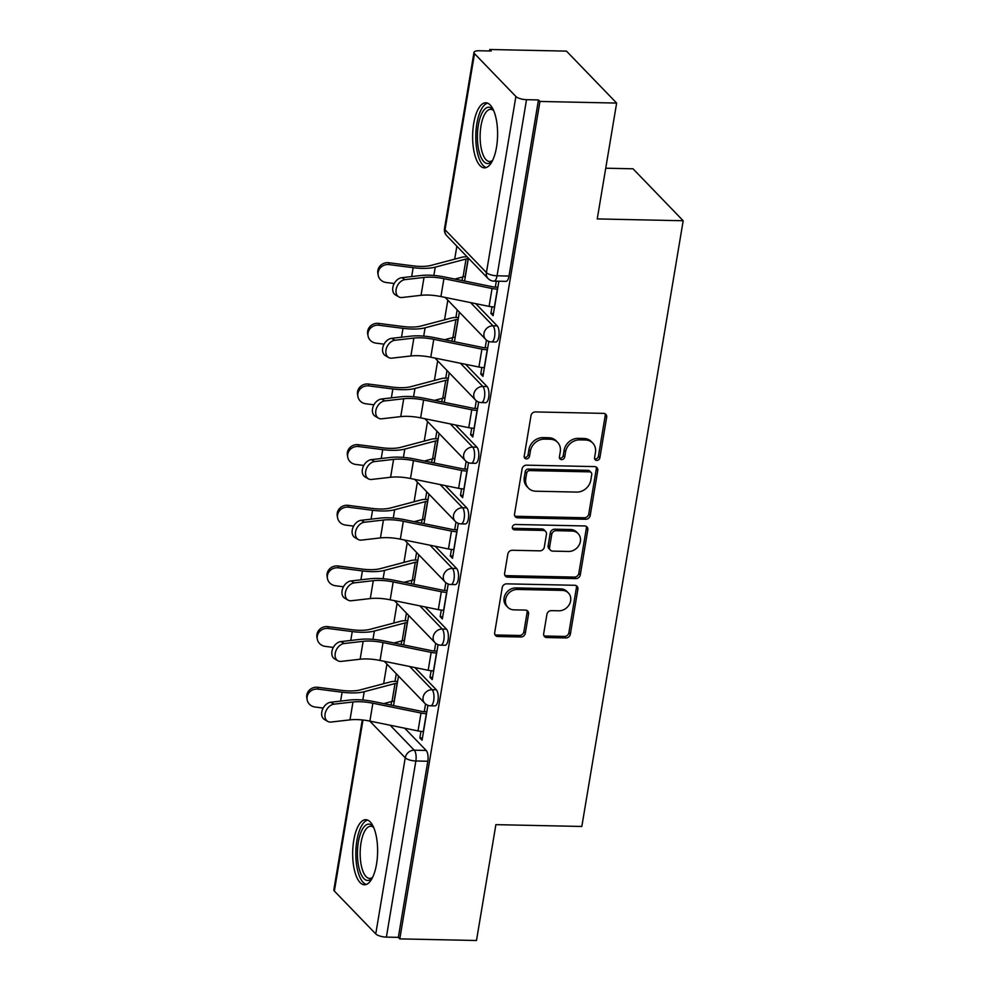 <?xml version="1.0" encoding="UTF-8"?>
<svg xmlns="http://www.w3.org/2000/svg" width="990" height="990" viewBox="0 0 990 990"><rect width="100%" height="100%" fill="white"/><g stroke="black" fill="none" stroke-linecap="round" stroke-linejoin="round"><path stroke-width="1.49" d="M596.772 460.424A2.871 2.475 136 0 0 599.866 457.813L606.66 417.26A4.096 3.539 136 0 0 603.516 413.375L535.417 411.927A4.096 3.539 136 0 0 530.999 415.664L524.217 456.217A2.871 2.475 136 0 0 529.514 456.328L530.393 451.081A13.105 11.323 136 0 1 544.537 439.114L550.205 439.238A13.105 11.323 136 0 1 557.593 442.344A13.105 11.323 136 0 1 560.278 451.712L559.399 456.959A2.871 2.475 136 0 0 564.696 457.071L565.575 451.824A13.105 11.323 136 0 1 579.719 439.869L585.387 439.981A13.105 11.323 136 0 1 592.775 443.087A13.105 11.323 136 0 1 595.448 452.455L594.582 457.702A2.871 2.475 136 0 0 596.772 460.424M594.631 458.803A2.871 2.475 136 0 0 598.406 456.291L605.199 415.75A4.096 3.539 136 0 0 604.952 413.709M524.267 457.318A2.871 2.475 136 0 0 528.041 454.806L528.92 449.559L530.393 451.081M559.449 458.061A2.871 2.475 136 0 0 563.223 455.549L564.102 450.302L565.575 451.824M496.522 147.139A32.546 12.474 -88.8 0 0 485.805 102.774A32.546 12.474 -88.8 0 0 473.703 123.502A32.546 12.474 -88.8 0 0 484.419 167.867A32.546 12.474 -88.8 0 0 496.522 147.139M376.546 864.035A32.546 12.474 -88.8 0 0 365.83 819.683A32.546 12.474 -88.8 0 0 353.739 840.411A32.546 12.474 -88.8 0 0 364.456 884.775A32.546 12.474 -88.8 0 0 376.546 864.035M543.683 633.649A4.096 3.539 136 0 0 546.827 637.548L565.933 637.944A4.096 3.539 136 0 0 570.351 634.206L577.888 589.186A4.096 3.539 136 0 0 574.745 585.288L506.645 583.84A4.096 3.539 136 0 0 502.227 587.577L494.691 632.61A4.096 3.539 136 0 0 497.834 636.508L520.913 636.991A4.096 3.539 136 0 0 525.331 633.254L528.561 613.986A4.096 3.539 136 0 0 525.418 610.087L513.971 609.852A10.952 9.454 136 0 1 507.796 607.254A10.952 9.454 136 0 1 506.781 595.893A10.952 9.454 136 0 1 517.386 589.434L562.221 590.386A10.952 9.454 136 0 1 568.396 592.973A10.952 9.454 136 0 1 569.411 604.333A10.952 9.454 136 0 1 558.806 610.793L551.331 610.644A4.096 3.539 136 0 0 546.913 614.369L543.683 633.649M515.889 96.488L474.507 53.633A8.341 2.735 9.5 0 1 473.975 52.408A8.341 2.735 9.5 0 1 479.284 50.762L491.238 51.01L489.765 49.5L566.466 51.121L616.634 103.071L597.242 218.926L683.187 220.745L581.823 826.464L495.879 824.645L476.487 940.5L399.799 938.879L539.934 101.45L538.473 99.941L526.532 99.681L497.054 275.802A8.341 3.193 91.2 0 1 493.948 281.111L505.902 281.37A8.341 3.193 91.2 0 0 508.996 276.049L497.054 275.802A8.341 2.735 9.5 0 1 486.424 272.609L515.889 96.488A8.341 2.735 9.5 0 0 526.532 99.681M616.634 103.071L539.934 101.45M585.795 519.267A4.096 3.539 136 0 0 590.213 515.53L597.75 470.498A4.096 3.539 136 0 0 594.606 466.599L526.507 465.164A4.096 3.539 136 0 0 522.089 468.901L514.553 513.934A4.096 3.539 136 0 0 517.696 517.82L585.795 519.267L584.323 517.745A4.096 3.539 136 0 0 588.753 514.02L596.289 468.988A4.096 3.539 136 0 0 596.042 466.946M587.812 529.836L580.288 574.868A4.096 3.539 136 0 1 575.858 578.606L507.771 577.17A4.096 3.539 136 0 1 504.628 573.272L507.845 554.004A4.096 3.539 136 0 1 512.275 550.267L539.884 550.848A4.096 3.539 136 0 0 544.302 547.111L546.443 534.328A4.096 3.539 136 0 0 543.3 530.43L514.553 529.823A2.871 2.475 136 0 1 515.443 524.477L584.669 525.95A4.096 3.539 136 0 1 587.812 529.836L586.352 528.326L578.816 573.359L580.288 574.868M404.712 728.207L426.183 750.445L414.241 750.185A8.341 3.193 91.2 0 1 415.862 760.988L386.385 937.109A8.341 2.735 -170.5 0 1 375.755 933.916L334.36 891.049A8.341 2.735 -170.5 0 1 333.84 889.837L362.278 719.94M489.765 49.5L489.518 50.973M456.86 246.188L454.682 259.157M447.827 300.168L444.535 319.807M437.679 360.818L434.387 380.457M427.519 421.468L424.24 441.107M417.372 482.118L414.092 501.757M407.224 542.768L403.945 562.407M397.077 603.417L393.785 623.057M386.929 664.067L383.637 683.706M605.732 168.213L633.018 168.795L683.187 220.745M399.799 938.879L398.339 937.369L386.385 937.109M492.005 306.838L490.904 313.422L493.478 313.471M490.904 313.422L493.107 315.699L498.873 281.222M481.858 367.488L480.756 374.071L483.318 374.121M480.756 374.071L482.947 376.349L488.8 341.414M471.71 428.138L470.609 434.721L473.171 434.771M470.609 434.721L472.799 436.986L478.653 402.064M461.563 488.788L460.461 495.371L463.023 495.421M460.461 495.371L462.652 497.636L468.505 462.714M451.415 549.425L450.314 556.021L452.875 556.071M450.314 556.021L452.504 558.286L458.345 523.364M441.268 610.075L440.166 616.671L442.728 616.721M440.166 616.671L442.357 618.936L448.198 584.013M431.12 670.725L430.007 677.321L432.581 677.37M430.007 677.321L432.209 679.586L438.05 644.663M414.86 667.557L436.33 689.795L432.098 689.708A8.341 3.193 91.2 0 1 433.905 699.051A8.341 3.193 91.2 0 1 430.613 705.821L434.857 705.907A8.341 3.193 -88.8 0 0 438.149 699.138A8.341 3.193 -88.8 0 0 436.33 689.795M425.019 606.907L446.478 629.145L442.245 629.058A8.341 3.193 91.2 0 1 444.052 638.402A8.341 3.193 91.2 0 1 440.76 645.171L445.005 645.27A8.341 3.193 -88.8 0 0 448.297 638.488A8.341 3.193 -88.8 0 0 446.478 629.145M435.167 546.257L456.637 568.495L452.393 568.409A8.341 3.193 91.2 0 1 454.2 577.752A8.341 3.193 91.2 0 1 450.92 584.521L455.153 584.62A8.341 3.193 -88.8 0 0 458.444 577.838A8.341 3.193 -88.8 0 0 456.637 568.495M445.314 485.607L466.785 507.845L462.54 507.759A8.341 3.193 91.2 0 1 464.347 517.102A8.341 3.193 91.2 0 1 461.068 523.871L465.3 523.97A8.341 3.193 -88.8 0 0 468.592 517.201A8.341 3.193 -88.8 0 0 466.785 507.845M455.462 424.957L476.933 447.195L472.688 447.109A8.341 3.193 91.2 0 1 474.507 456.452A8.341 3.193 91.2 0 1 471.215 463.221L475.447 463.32A8.341 3.193 -88.8 0 0 478.739 456.551A8.341 3.193 -88.8 0 0 476.933 447.195M465.609 364.308L487.08 386.546L482.835 386.459A8.341 3.193 91.2 0 1 484.654 395.802A8.341 3.193 91.2 0 1 481.363 402.571L485.607 402.67A8.341 3.193 -88.8 0 0 488.887 395.901A8.341 3.193 -88.8 0 0 487.08 386.546M475.757 303.67L497.228 325.896L492.983 325.809A8.341 3.193 91.2 0 1 494.802 335.152A8.341 3.193 91.2 0 1 491.51 341.934L495.755 342.02A8.341 3.193 -88.8 0 0 499.034 335.251A8.341 3.193 -88.8 0 0 497.228 325.896M396.285 673.757L395.01 681.38M391.644 701.539L391.038 705.103M466.216 255.878L466.055 256.843M462.689 276.99L462.082 280.554M457.182 309.87L455.907 317.493M452.529 337.639L451.935 341.204M447.035 370.52L445.76 378.143M442.382 398.289L441.788 401.853M436.887 431.17L435.612 438.793M432.234 458.939L431.64 462.503M426.739 491.807L425.465 499.443M422.087 519.589L421.493 523.153M416.592 552.457L415.305 560.093M411.939 580.239L411.345 583.803M406.432 613.107L405.157 620.742M401.792 640.889L401.197 644.453M420.96 731.375L419.859 737.971L422.062 740.235L427.903 705.313M464.582 281.061L468.406 258.155M496.299 281.16L495.309 287.137M419.859 737.971L422.433 738.02M398.339 937.369L427.804 761.248A8.341 3.193 -88.8 0 0 426.183 750.445M538.473 99.941L508.996 276.049M486.449 340.077L485.162 347.775M454.422 341.711L459.372 312.135M476.301 400.727L475.014 408.425M444.275 402.361L449.225 372.785M466.154 461.377L464.854 469.074M434.127 463.011L439.077 433.434M455.994 522.027L454.707 529.724M423.98 523.661L428.93 494.084M445.846 582.677L444.56 590.374M413.832 584.31L418.782 554.734M435.699 643.327L434.412 651.024M403.685 644.96L408.635 615.384M425.552 703.977L424.264 711.674M393.537 705.61L398.487 676.034M592.775 443.087L591.315 441.577A13.105 11.323 136 0 0 583.927 438.471L585.387 439.981M564.102 450.302A13.105 11.323 136 0 1 578.259 438.347L583.927 438.471M557.593 442.344L556.132 440.835A13.105 11.323 136 0 0 548.745 437.729L550.205 439.238M528.92 449.559A13.105 11.323 136 0 1 543.077 437.605L548.745 437.729M514.788 515.963A4.096 3.539 136 0 0 516.236 516.31L584.323 517.745M591.748 474.581A2.871 2.475 136 0 0 589.545 471.859L529.774 470.596A2.871 2.475 136 0 0 526.68 473.208L525.752 478.739A13.105 11.323 136 0 0 528.437 488.107A13.105 11.323 136 0 0 535.825 491.213L576.675 492.079A13.105 11.323 136 0 0 590.82 480.113L591.748 474.581M591.166 472.539L589.706 471.017A2.871 2.475 136 0 0 588.085 470.349L589.545 471.859M528.437 488.107L526.965 486.585A13.105 11.323 136 0 1 524.292 477.229L525.22 471.698A2.871 2.475 136 0 1 528.314 469.074L588.085 470.349M504.863 575.314A4.096 3.539 136 0 0 506.311 575.648L574.398 577.096A4.096 3.539 136 0 0 578.816 573.359M545.614 531.395L544.154 529.885A4.096 3.539 136 0 0 541.839 528.92L513.092 528.314L514.553 529.823M512.399 528.202A2.871 2.475 136 0 0 513.092 528.314M568.545 551.455A10.952 9.454 136 0 0 579.15 544.983A10.952 9.454 136 0 0 578.135 533.635A10.952 9.454 136 0 0 571.96 531.036L556.17 530.702A4.096 3.539 136 0 0 551.739 534.439L549.599 547.222A4.096 3.539 136 0 0 552.742 551.121L568.545 551.455M578.135 533.635L576.675 532.113A10.952 9.454 136 0 0 570.5 529.526L571.96 531.036M550.44 550.143L548.98 548.633A4.096 3.539 136 0 1 548.138 545.713L550.279 532.929A4.096 3.539 136 0 1 554.697 529.192L570.5 529.526M586.352 528.326A4.096 3.539 136 0 0 586.117 526.284M568.396 592.973L566.923 591.463A10.952 9.454 136 0 0 560.761 588.864L562.221 590.386M507.796 607.254L506.336 605.732A10.952 9.454 136 0 1 505.321 594.384A10.952 9.454 136 0 1 515.926 587.924L560.761 588.864M494.938 634.652A4.096 3.539 136 0 0 496.374 634.986L519.453 635.481A4.096 3.539 136 0 0 523.871 631.744L527.101 612.476A4.096 3.539 136 0 0 526.853 610.434M543.918 635.691A4.096 3.539 136 0 0 545.366 636.026L564.473 636.434A4.096 3.539 136 0 0 568.891 632.697L576.428 587.664A4.096 3.539 136 0 0 576.192 585.622M378.18 275.208L377.858 273.351A9.603 9.009 -10 0 1 388.81 262.746L389.132 264.602A9.603 9.009 170 0 0 378.18 275.208A9.603 9.009 170 0 0 386.137 282.484L394.218 283.524M389.132 264.602L413.152 267.684A31.296 10.271 9.5 0 0 435.254 267.151L466.043 259.009A5.012 1.646 -170.5 0 1 468.134 258.811L468.295 258.811M454.818 279.069L463.06 276.891A5.012 1.646 -170.5 0 1 465.139 276.693L465.312 276.705M467.169 256.868L466.228 256.843A10.432 3.428 9.5 0 0 461.897 257.252L431.096 265.394A25.876 8.489 -170.5 0 1 412.83 265.827L388.81 262.746M405.083 279.613A9.603 6.819 120 0 0 396.705 287.236A9.603 6.819 120 0 0 398.784 296.864A9.603 6.819 120 0 0 402.101 297.495L421.035 295.317L424.029 277.435L405.083 279.613L401.779 277.695L420.725 275.529A31.296 10.271 -170.5 0 1 444.782 277.027L492.921 286.84A5.012 1.646 9.5 0 0 495.483 287.137L497.871 287.187M398.784 296.864L395.48 294.946A9.603 6.819 -60 0 1 393.401 285.318A9.603 6.819 -60 0 1 401.779 277.695M497.549 289.105L497.376 289.105A10.432 3.428 -170.5 0 1 492.055 288.498L443.916 278.673A25.876 8.489 9.5 0 0 424.029 277.435M494.555 306.987L494.381 306.987A10.432 3.428 -170.5 0 1 489.072 306.38L440.921 296.567A25.876 8.489 9.5 0 0 421.035 295.317M368.032 335.857L367.711 334.001A9.603 9.009 -10 0 1 378.663 323.396L378.984 325.252A9.603 9.009 170 0 0 368.032 335.857A9.603 9.009 170 0 0 375.99 343.134L384.071 344.173M378.984 325.252L403.004 328.334A31.296 10.271 9.5 0 0 425.106 327.801L455.895 319.659A5.012 1.646 -170.5 0 1 457.974 319.461L458.147 319.461M444.659 339.719L452.9 337.541A5.012 1.646 -170.5 0 1 454.992 337.343L455.153 337.355M458.469 317.543L456.081 317.493A10.432 3.428 9.5 0 0 451.737 317.901L420.948 326.044A25.876 8.489 -170.5 0 1 402.683 326.477L378.663 323.396M357.885 396.507L357.563 394.651A9.603 9.009 -10 0 1 368.503 384.046L368.837 385.902A9.603 9.009 170 0 0 357.885 396.507A9.603 9.009 170 0 0 365.842 403.784L373.923 404.811M368.837 385.902L392.857 388.983A31.296 10.271 9.5 0 0 414.959 388.451L445.748 380.308A5.012 1.646 -170.5 0 1 447.827 380.111L448 380.111M434.511 400.368L442.753 398.19A5.012 1.646 -170.5 0 1 444.832 397.992L445.005 398.005M448.321 378.192L445.933 378.143A10.432 3.428 9.5 0 0 441.589 378.551L410.8 386.694A25.876 8.489 -170.5 0 1 392.535 387.127L368.503 384.046M492.451 160.726A28.166 10.791 91.2 0 1 492.129 161.11A28.166 10.791 91.2 0 1 479.457 153.005A28.166 10.791 91.2 0 1 480.026 117.996A28.166 10.791 91.2 0 1 493.218 109.853A28.166 10.791 91.2 0 1 493.515 110.249M493.701 110.657A26.086 9.987 -88.8 0 0 490.681 109.346A26.086 9.987 -88.8 0 0 481.338 124.047A26.086 9.987 -88.8 0 0 482.031 151.742A26.086 9.987 -88.8 0 0 489.567 161.506A26.086 9.987 -88.8 0 0 492.649 160.331M487.662 103.183A32.348 12.387 -88.8 0 0 477.019 122.723A32.348 12.387 -88.8 0 0 478.158 155.616A32.348 12.387 -88.8 0 0 486.3 167.533M372.488 877.635A28.166 10.791 91.2 0 1 372.166 878.019A28.166 10.791 91.2 0 1 359.494 869.901A28.166 10.791 91.2 0 1 360.051 834.904A28.166 10.791 91.2 0 1 373.242 826.761A28.166 10.791 91.2 0 1 373.552 827.157M373.725 827.566A26.086 9.987 -88.8 0 0 370.706 826.254A26.086 9.987 -88.8 0 0 361.375 840.955A26.086 9.987 -88.8 0 0 362.068 868.638A26.086 9.987 -88.8 0 0 369.604 878.415A26.086 9.987 -88.8 0 0 372.673 877.227M367.686 820.091A32.348 12.387 -88.8 0 0 357.056 839.631A32.348 12.387 -88.8 0 0 358.194 872.512A32.348 12.387 -88.8 0 0 366.325 884.441M394.936 340.263A9.603 6.819 120 0 0 386.558 347.886A9.603 6.819 120 0 0 388.637 357.514A9.603 6.819 120 0 0 391.941 358.145L410.887 355.967L413.882 338.085L394.936 340.263L391.632 338.345L410.578 336.179A31.296 10.271 -170.5 0 1 434.635 337.677L482.774 347.49A5.012 1.646 9.5 0 0 485.323 347.787L487.724 347.837M388.637 357.514L385.333 355.596A9.603 6.819 -60 0 1 383.254 345.968A9.603 6.819 -60 0 1 391.632 338.345M487.402 349.755L487.229 349.755A10.432 3.428 -170.5 0 1 481.907 349.148L433.769 339.322A25.876 8.489 9.5 0 0 413.882 338.085M484.407 367.637L484.234 367.637A10.432 3.428 -170.5 0 1 478.913 367.03L430.774 357.217A25.876 8.489 9.5 0 0 410.887 355.967M384.788 400.913A9.603 6.819 120 0 0 376.41 408.536A9.603 6.819 120 0 0 378.489 418.164A9.603 6.819 120 0 0 381.793 418.795L400.74 416.617L403.734 398.735L384.788 400.913L381.484 398.995L400.43 396.817A31.296 10.271 -170.5 0 1 424.487 398.327L472.626 408.14A5.012 1.646 9.5 0 0 475.175 408.437L477.576 408.486M378.489 418.164L375.185 416.246A9.603 6.819 -60 0 1 373.106 406.618A9.603 6.819 -60 0 1 381.484 398.995M477.254 410.404L477.081 410.404A10.432 3.428 -170.5 0 1 471.76 409.798L423.621 399.972A25.876 8.489 9.5 0 0 403.734 398.735M474.26 428.286L474.086 428.286A10.432 3.428 -170.5 0 1 468.765 427.68L420.626 417.867A25.876 8.489 9.5 0 0 400.74 416.617M347.738 457.157L347.416 455.301A9.603 9.009 -10 0 1 358.355 444.696L358.689 446.539A9.603 9.009 170 0 0 347.738 457.157A9.603 9.009 170 0 0 355.695 464.434L363.775 465.461M358.689 446.539L382.709 449.633A31.296 10.271 9.5 0 0 404.799 449.101L435.6 440.958A5.012 1.646 -170.5 0 1 437.679 440.76L437.852 440.76M424.364 461.018L432.605 458.84A5.012 1.646 -170.5 0 1 434.684 458.642L434.857 458.642M438.174 438.842L435.786 438.793A10.432 3.428 9.5 0 0 431.442 439.201L400.653 447.344A25.876 8.489 -170.5 0 1 382.375 447.777L358.355 444.696M337.59 517.807L337.256 515.951A9.603 9.009 -10 0 1 348.208 505.346L348.542 507.189A9.603 9.009 170 0 0 337.59 517.807A9.603 9.009 170 0 0 345.547 525.084L353.628 526.111M348.542 507.189L372.562 510.283A31.296 10.271 9.5 0 0 394.651 509.751L425.453 501.608A5.012 1.646 -170.5 0 1 427.532 501.41L427.705 501.41M414.216 521.668L422.458 519.49A5.012 1.646 -170.5 0 1 424.537 519.292L424.71 519.292M428.026 499.492L425.626 499.443A10.432 3.428 9.5 0 0 421.295 499.851L390.493 507.994A25.876 8.489 -170.5 0 1 372.228 508.427L348.208 505.346M327.443 578.457L327.108 576.601A9.603 9.009 -10 0 1 338.06 565.995L338.382 567.839A9.603 9.009 170 0 0 327.443 578.457A9.603 9.009 170 0 0 335.4 585.734L343.481 586.761M338.382 567.839L362.414 570.933A31.296 10.271 9.5 0 0 384.504 570.401L415.305 562.258A5.012 1.646 -170.5 0 1 417.384 562.06L417.557 562.06M404.068 582.318L412.31 580.14A5.012 1.646 -170.5 0 1 414.389 579.942L414.562 579.942M417.879 560.142L415.478 560.093A10.432 3.428 9.5 0 0 411.147 560.501L380.346 568.644A25.876 8.489 -170.5 0 1 362.08 569.077L338.06 565.995M374.641 461.563A9.603 6.819 120 0 0 366.263 469.186A9.603 6.819 120 0 0 368.342 478.814A9.603 6.819 120 0 0 371.646 479.445L390.592 477.267L393.587 459.385L374.641 461.563L371.337 459.645L390.283 457.467A31.296 10.271 -170.5 0 1 414.34 458.976L462.479 468.79A5.012 1.646 9.5 0 0 465.028 469.087L467.429 469.136M368.342 478.814L365.038 476.895A9.603 6.819 -60 0 1 362.959 467.268A9.603 6.819 -60 0 1 371.337 459.645M467.107 471.054L466.933 471.054A10.432 3.428 -170.5 0 1 461.612 470.436L413.474 460.622A25.876 8.489 9.5 0 0 393.587 459.385M464.112 488.936L463.939 488.936A10.432 3.428 -170.5 0 1 458.618 488.33L410.479 478.504A25.876 8.489 9.5 0 0 390.592 477.267M364.493 522.213A9.603 6.819 120 0 0 356.115 529.836A9.603 6.819 120 0 0 358.194 539.463A9.603 6.819 120 0 0 361.499 540.095L380.445 537.917L383.439 520.035L364.493 522.213L361.189 520.294L380.135 518.116A31.296 10.271 -170.5 0 1 404.192 519.626L452.331 529.44A5.012 1.646 9.5 0 0 454.88 529.737L457.281 529.786M358.194 539.463L354.89 537.545A9.603 6.819 -60 0 1 352.811 527.918A9.603 6.819 -60 0 1 361.189 520.294M456.959 531.704L456.786 531.704A10.432 3.428 -170.5 0 1 451.465 531.086L403.326 521.272A25.876 8.489 9.5 0 0 383.439 520.035M453.964 549.586L453.791 549.586A10.432 3.428 -170.5 0 1 448.47 548.98L400.331 539.154A25.876 8.489 9.5 0 0 380.445 537.917M354.346 582.863A9.603 6.819 120 0 0 345.956 590.486A9.603 6.819 120 0 0 348.047 600.113A9.603 6.819 120 0 0 351.351 600.744L370.297 598.566L373.292 580.685L354.346 582.863L351.042 580.944L369.988 578.766A31.296 10.271 -170.5 0 1 394.045 580.276L442.183 590.09A5.012 1.646 9.5 0 0 444.733 590.386L447.121 590.436M348.047 600.113L344.73 598.195A9.603 6.819 -60 0 1 342.651 588.567A9.603 6.819 -60 0 1 351.042 580.944M446.799 592.354L446.639 592.354A10.432 3.428 -170.5 0 1 441.317 591.735L393.179 581.922A25.876 8.489 9.5 0 0 373.292 580.685M443.817 610.236L443.644 610.236A10.432 3.428 -170.5 0 1 438.322 609.63L390.184 599.804A25.876 8.489 9.5 0 0 370.297 598.566M317.283 639.107L316.961 637.251A9.603 9.009 -10 0 1 327.913 626.645L328.235 628.489A9.603 9.009 170 0 0 317.283 639.107A9.603 9.009 170 0 0 325.24 646.371L333.321 647.41M328.235 628.489L352.254 631.583A31.296 10.271 9.5 0 0 374.356 631.051L405.157 622.908A5.012 1.646 -170.5 0 1 407.236 622.71L407.41 622.71M393.921 642.968L402.163 640.79A5.012 1.646 -170.5 0 1 404.242 640.592L404.415 640.592M407.732 620.792L405.331 620.742A10.432 3.428 9.5 0 0 401 621.151L370.198 629.293A25.876 8.489 -170.5 0 1 351.933 629.727L327.913 626.645M344.198 643.5A9.603 6.819 120 0 0 335.808 651.135A9.603 6.819 120 0 0 337.887 660.751A9.603 6.819 120 0 0 341.204 661.394L360.15 659.216L363.132 641.334L344.198 643.5L340.894 641.594L359.828 639.416A31.296 10.271 -170.5 0 1 383.885 640.926L432.024 650.739A5.012 1.646 9.5 0 0 434.585 651.036L436.974 651.086M337.887 660.751L334.583 658.845A9.603 6.819 -60 0 1 332.504 649.217A9.603 6.819 -60 0 1 340.894 641.594M436.652 653.004L436.479 653.004A10.432 3.428 -170.5 0 1 431.17 652.385L383.019 642.572A25.876 8.489 9.5 0 0 363.132 641.334M433.657 670.886L433.496 670.886A10.432 3.428 -170.5 0 1 428.175 670.267L380.036 660.454A25.876 8.489 9.5 0 0 360.15 659.216M307.135 699.744L306.813 697.901A9.603 9.009 -10 0 1 317.765 687.295L318.087 689.139A9.603 9.009 170 0 0 307.135 699.744A9.603 9.009 170 0 0 315.092 707.021L323.173 708.06M318.087 689.139L342.107 692.22A31.296 10.271 9.5 0 0 364.209 691.701L394.998 683.558A5.012 1.646 -170.5 0 1 397.089 683.36L397.25 683.36M383.774 703.618L392.015 701.44A5.012 1.646 -170.5 0 1 394.094 701.242L394.268 701.242M397.572 681.442L395.183 681.392A10.432 3.428 9.5 0 0 390.852 681.801L360.051 689.943A25.876 8.489 -170.5 0 1 341.785 690.376L317.765 687.295M334.038 704.15A9.603 6.819 120 0 0 325.661 711.785A9.603 6.819 120 0 0 327.739 721.401A9.603 6.819 120 0 0 331.056 722.044L349.99 719.866L352.985 701.984L334.038 704.15L330.734 702.244L349.68 700.066A31.296 10.271 -170.5 0 1 373.737 701.576L421.876 711.389A5.012 1.646 9.5 0 0 424.438 711.686L426.826 711.736M327.739 721.401L324.435 719.495A9.603 6.819 -60 0 1 322.356 709.867A9.603 6.819 -60 0 1 330.734 702.244M426.504 713.654L426.331 713.654A10.432 3.428 -170.5 0 1 421.01 713.035L372.871 703.222A25.876 8.489 9.5 0 0 352.985 701.984M423.51 731.536L423.336 731.536A10.432 3.428 -170.5 0 1 418.028 730.917L369.889 721.104A25.876 8.489 9.5 0 0 349.99 719.866M598.406 456.291L599.866 457.813M528.041 454.806L529.514 456.328M563.223 455.549L564.696 457.071M390.147 725.237L414.241 750.185A8.341 7.202 -44 0 0 405.232 757.808L369.777 721.079M362.983 720.015L334.36 891.049M375.755 933.916L405.232 757.808A8.341 2.735 9.5 0 0 415.862 760.988L427.804 761.248M474.507 53.633L445.03 229.742L486.424 272.609A8.341 7.202 136 0 0 488.12 278.574A8.341 8.341 0 0 0 493.948 281.111M409.699 666.505L432.098 689.708A8.341 7.202 -44 0 0 423.089 697.319A8.341 7.202 -44 0 0 424.784 703.271A8.341 8.341 0 0 0 430.613 705.821M419.847 605.855L442.245 629.058A8.341 7.202 -44 0 0 433.236 636.669A8.341 7.202 -44 0 0 434.932 642.621A8.341 8.341 0 0 0 440.76 645.171M429.994 545.205L452.393 568.409A8.341 7.202 -44 0 0 443.384 576.019A8.341 7.202 -44 0 0 445.092 581.984A8.341 8.341 0 0 0 450.92 584.521M440.142 484.555L462.54 507.759A8.341 7.202 -44 0 0 453.531 515.369A8.341 7.202 -44 0 0 455.239 521.334A8.341 8.341 0 0 0 461.068 523.871M450.289 423.906L472.688 447.109A8.341 7.202 -44 0 0 463.679 454.719A8.341 7.202 -44 0 0 465.387 460.684A8.341 8.341 0 0 0 471.215 463.221M460.437 363.256L482.835 386.459A8.341 7.202 -44 0 0 473.826 394.07A8.341 7.202 -44 0 0 475.534 400.034A8.341 8.341 0 0 0 481.363 402.571M470.584 302.606L492.983 325.809A8.341 7.202 -44 0 0 483.974 333.42A8.341 7.202 -44 0 0 485.682 339.384A8.341 8.341 0 0 0 491.51 341.934M446.738 235.707A8.341 7.202 136 0 1 445.03 229.742A8.341 2.735 -170.5 0 1 444.51 228.529A8.341 8.341 0 0 0 446.738 235.707L488.12 278.574M578.259 438.347L579.719 439.869M543.077 437.605L544.537 439.114M605.199 415.75L606.66 417.26M516.236 516.31L517.696 517.82M596.289 468.988L597.75 470.498M588.753 514.02L590.213 515.53M528.314 469.074L529.774 470.596M525.22 471.698L526.68 473.208M524.292 477.229L525.752 478.739M574.398 577.096L575.858 578.606M506.311 575.648L507.771 577.17M541.839 528.92L543.3 530.43M554.697 529.192L556.17 530.702M550.279 532.929L551.739 534.439M548.138 545.713L549.599 547.222M515.926 587.924L517.386 589.434M527.101 612.476L528.561 613.986M523.871 631.744L525.331 633.254M519.453 635.481L520.913 636.991M496.374 634.986L497.834 636.508M576.428 587.664L577.888 589.186M568.891 632.697L570.351 634.206M564.473 636.434L565.933 637.944M545.366 636.026L546.827 637.548M468.134 258.811L465.139 276.693M466.043 259.009L463.06 276.891M413.152 267.684L411.667 276.569M435.254 267.151L433.855 275.455M494.381 306.987L497.376 289.105M489.072 306.38L492.055 288.498M440.921 296.567L443.916 278.673M457.974 319.461L454.992 337.343M455.895 319.659L452.9 337.541M403.004 328.334L401.519 337.219M425.106 327.801L423.708 336.105M447.827 380.111L444.832 397.992M445.748 380.308L442.753 398.19M392.857 388.983L391.372 397.869M414.959 388.451L413.56 396.755M484.234 367.637L487.229 349.755M478.913 367.03L481.907 349.148M430.774 357.217L433.769 339.322M474.086 428.286L477.081 410.404M468.765 427.68L471.76 409.798M420.626 417.867L423.621 399.972M437.679 440.76L434.684 458.642M435.6 440.958L432.605 458.84M382.709 449.633L381.224 458.506M404.799 449.101L403.413 457.405M427.532 501.41L424.537 519.292M425.453 501.608L422.458 519.49M372.562 510.283L371.077 519.156M394.651 509.751L393.265 518.055M417.384 562.06L414.389 579.942M415.305 562.258L412.31 580.14M362.414 570.933L360.917 579.806M384.504 570.401L383.118 578.705M463.939 488.936L466.933 471.054M458.618 488.33L461.612 470.436M410.479 478.504L413.474 460.622M453.791 549.586L456.786 531.704M448.47 548.98L451.465 531.086M400.331 539.154L403.326 521.272M443.644 610.236L446.639 592.354M438.322 609.63L441.317 591.735M390.184 599.804L393.179 581.922M407.236 622.71L404.242 640.592M405.157 622.908L402.163 640.79M352.254 631.583L350.769 640.456M374.356 631.051L372.97 639.354M433.496 670.886L436.479 653.004M428.175 670.267L431.17 652.385M380.036 660.454L383.019 642.572M397.089 683.36L394.094 701.242M394.998 683.558L392.015 701.44M342.107 692.22L340.622 701.106M364.209 691.701L362.823 700.004M423.336 731.536L426.331 713.654M418.028 730.917L421.01 713.035M369.889 721.104L372.871 703.222M485.682 339.384L445.178 297.433M475.534 400.034L435.018 358.083M465.387 460.684L424.871 418.721M455.239 521.334L414.723 479.37M445.092 581.984L404.576 540.02M434.932 642.621L394.428 600.67M424.784 703.271L384.281 661.32M473.975 52.408L444.51 228.529"/></g></svg>
